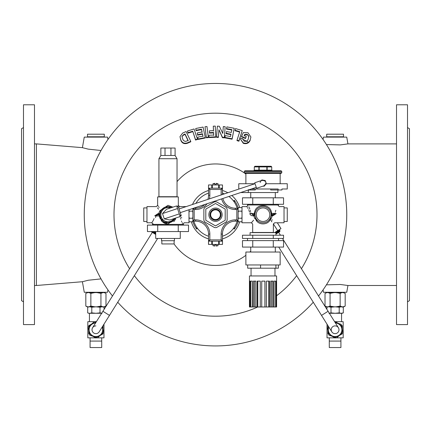 <?xml version="1.0" encoding="UTF-8"?>
<svg xmlns="http://www.w3.org/2000/svg" width="431" height="431" viewBox="0 0 431 431"><rect width="100%" height="100%" fill="white"/><g stroke="black" fill="none" stroke-linecap="round" stroke-linejoin="round"><path stroke-width="0.65" d="M23.489 104.787L23.489 324.597L34.48 324.597L34.48 104.787L23.489 104.787M23.489 127.587L21.55 128.707L21.55 300.676L23.489 301.797M174.124 240.713L174.124 243.946L161.84 243.946L161.84 240.713M161.517 238.451L161.517 240.713L174.447 240.713L174.447 238.451M107.949 139.477L107.534 137.112L84.26 137.112L82.402 147.661L88.28 149.142L101.032 150.5M323.051 139.477L323.465 137.112L346.739 137.112L347.936 143.889L340.339 144.902L326.418 144.547M323.051 289.907L323.465 292.272L346.739 292.272L347.936 285.494L340.339 284.482L326.418 284.837M107.949 289.907L107.534 292.272L84.26 292.272L82.402 281.723L88.28 280.242L101.032 278.884M82.402 281.723L36.419 285.494L36.419 143.9L34.48 143.889M407.51 104.787L407.51 324.597L396.52 324.597L396.52 104.787L407.51 104.787M407.51 127.587L409.45 128.707L409.45 300.676L407.51 301.797M245.498 138.092L246.273 136.444L244.167 135.539L244.754 134.31L247.297 134.418L248.752 135.997L248.278 139.019C247.572 140.921 246.182 141.643 244.108 141.169L242.788 138.696L240.794 138.292L240.649 139.412L243.316 142.909C246.634 143.787 248.935 142.736 250.217 139.752L250.907 136.977L247.987 132.732L243.37 132.527L241.532 136.39L245.498 138.092L245.498 138.545L241.532 136.843L241.532 136.39M246.273 136.444L245.498 138.545M250.907 136.977L250.217 139.752M250.217 140.204C248.946 143.178 246.651 144.229 243.316 143.356L243.316 142.909M243.316 143.356L240.649 139.412M248.849 137.026L248.752 135.997M248.752 136.449L247.297 134.418M247.297 134.871L244.754 134.763L244.754 134.31M244.754 134.763L244.167 135.991M238.925 140.765L242.233 130.582L235.558 128.573L234.997 130.259L239.76 131.681L237.012 140.177L238.925 140.765L238.925 141.206L237.012 140.625L237.012 140.177M242.233 130.582L238.925 141.206M239.76 132.134L234.997 130.712L234.997 130.259M232.088 138.771L234.211 128.271L226.862 126.886L226.507 128.61L231.905 129.618L231.328 132.441L226.474 131.536L226.119 133.308L230.973 134.213L230.504 136.573L225.278 135.598L224.917 137.419L232.088 138.771L232.088 139.218L224.917 137.861L224.917 137.419M234.211 128.271L232.088 139.218M230.973 134.661L226.119 133.75L226.119 133.308M231.905 130.065L226.507 129.063L226.507 128.61M224.362 137.408L225.165 126.682L223.312 126.542L222.795 133.465L219.352 126.261L217.353 126.138L216.551 136.859L218.404 136.983L218.937 129.747L222.434 137.263L224.362 137.408L224.362 137.85L222.434 137.704L222.434 137.263M225.165 126.682L224.362 137.85M222.434 137.704L218.937 129.747M218.937 130.194L218.404 136.983M218.404 137.424L216.551 137.306L216.551 136.859M215.742 136.826L215.263 126.1L213.28 126.175L213.485 130.652L209.369 130.835L209.45 132.651L213.566 132.468L213.679 135.043L208.916 135.253L208.997 137.112L215.742 136.826L215.742 137.268L208.997 137.554L208.997 137.112M208.997 137.554L208.916 135.253M213.679 135.485L213.566 132.468M213.566 132.915L209.45 133.093L209.45 132.651M209.45 133.093L209.369 130.835M213.485 131.099L213.28 126.175M208.302 137.133L206.972 126.52L205.005 126.752L206.341 137.365L208.302 137.133L208.302 137.575L206.341 137.807L206.341 137.365M206.341 137.807L205.005 126.752M205.301 137.554L203.06 127.053L195.712 128.524L196.089 130.243L201.492 129.155L202.101 131.978L197.247 132.958L197.624 134.725L202.478 133.75L202.979 136.11L197.754 137.166L198.136 138.981L205.301 137.554L205.301 137.995L198.136 139.428L198.136 138.981M198.136 139.428L197.754 137.166M202.979 136.552L202.478 133.75M202.478 134.197L197.624 135.172L197.624 134.725M197.624 135.172L197.247 132.958M202.101 132.425L201.492 129.155M201.492 129.607L196.089 130.695L195.712 128.524M196.089 130.695L196.089 130.243M197.43 139.03L194.042 128.961L187.437 131.024L188.013 132.694L192.727 131.207L195.539 139.612L197.43 139.03L197.43 139.477L195.539 140.059L195.539 139.612M195.539 140.059L192.727 131.207M192.727 131.66L188.013 133.147L187.437 131.024M188.013 133.147L188.013 132.694M187.415 142.823L190.771 141.357L186.1 131.557L182.647 133.066L179.98 136.627L180.751 139.644C181.893 142.747 184.112 143.809 187.415 142.823L187.415 143.27C184.129 144.266 181.904 143.205 180.751 140.097L180.751 139.644M190.771 141.357L190.771 141.804L187.415 143.27M180.751 140.097L179.98 136.627M129.569 268.712A101.5 101.5 0 0 1 243.607 117.162A101.5 101.5 0 0 1 301.431 268.712M296.641 275.673A101.5 101.5 0 0 1 276.594 295.747M257.754 306.98A101.5 101.5 0 0 1 134.359 275.673M318.525 295.995A131.239 131.239 0 0 0 172.47 90.709A131.239 131.239 0 0 0 112.475 295.995M117.722 302.233A131.239 131.239 0 0 0 313.278 302.233M192.808 221.335A23.646 23.646 0 0 0 196.773 229.13A5.458 5.458 0 0 1 196.719 227.315M192.485 204.499A25.17 25.17 0 0 1 208.55 190.497M222.45 190.497A25.17 25.17 0 0 1 227.821 192.743M231.797 195.507A25.17 25.17 0 0 1 239.652 207.602M239.652 221.782A25.17 25.17 0 0 1 222.45 238.887M208.55 238.887A25.17 25.17 0 0 1 191.348 221.782M233.721 201.272L234.227 200.253A5.458 5.458 0 0 1 234.281 202.069M234.281 227.315A5.458 5.458 0 0 1 234.227 229.13A23.646 23.646 0 0 0 238.192 221.335M238.192 208.049A23.646 23.646 0 0 0 234.227 200.253M234.227 229.13L233.721 228.112M197.279 228.112L196.773 229.13M188.148 140.452L185.777 141.384C184.172 141.26 183.137 140.42 182.685 138.868L181.968 136.401L183.676 134.564L185.055 133.96L188.148 140.452M188.148 140.899L185.055 134.413L183.676 135.016L182.001 136.546M185.055 134.413L185.055 133.96M151.114 231.566L155.699 234.459L152.342 232.357L92.611 327.711A3.879 3.879 0 0 0 93.839 333.055A3.879 3.879 0 0 0 99.184 331.827A3.879 3.879 0 0 1 92.503 331.649A3.879 3.879 0 0 1 95.897 325.89M92.611 327.711A3.879 3.879 0 0 0 93.839 333.055A3.879 3.879 0 0 0 99.184 331.827L157.676 238.451M278.728 247.082L331.816 331.827A3.879 3.879 0 0 0 338.981 329.769A3.879 3.879 0 0 1 333.163 333.131A3.879 3.879 0 0 1 333.163 326.407A3.879 3.879 0 0 1 338.981 329.769A3.879 3.879 0 0 0 338.389 327.711L282.477 238.451M280.452 235.218L278.658 232.357L275.948 234.055L279.757 231.668L279.961 230.779L279.617 230.229L275.786 232.632M254.936 214.692A8.081 8.081 0 0 1 263.578 206.632A8.081 8.081 0 0 1 271.024 215.807A8.081 8.081 0 0 1 262.457 222.752A8.081 8.081 0 0 1 254.936 214.692M248.148 204.994L246.855 206.611L242.006 206.611L242.006 222.773L251.381 222.773L252.674 224.066L252.674 232.471L273.362 232.471L273.362 224.066L274.655 222.773L284.029 222.773L284.029 206.611L279.18 206.611L277.887 204.994M254.425 213.593L254.479 213.399C254.834 203.017 271.212 203.044 271.557 213.399L275.188 213.399C278.286 203.028 278.286 203.028 275.188 213.399L272.3 214.692A1.293 1.293 0 0 0 271.024 215.807L271.099 214.584M275.786 210.306L275.565 211.136M275.42 211.799L275.355 212.138M263.831 205.361L263.018 205.318M254.764 211.966L254.624 212.548M250.842 213.323L250.772 212.725M250.6 211.718L250.244 210.29M249.802 208.943L249.317 207.737M249.096 207.241L248.865 206.735M253.956 214.638L254.479 213.399L255.012 213.577L255.012 215.807A1.293 1.293 0 0 0 253.735 214.692L250.847 213.399C247.75 203.028 247.75 203.028 250.847 213.399L250.961 213.733M253.611 220.209L251.688 222.444M275.188 213.399L276.249 213.577C279.654 204.558 279.654 204.558 276.249 213.577L272.925 215.807L272.3 215.807L271.244 218.565A1.293 0.56 -28.6 0 0 270.334 219.185C274.111 225.451 274.111 225.451 270.334 219.185C268.303 225.445 257.743 225.461 255.702 219.185A1.293 0.56 151.4 0 0 255.922 218.565L255.012 215.807L255.922 218.565A1.293 0.56 -28.6 0 0 254.791 218.565C250.513 223.996 250.513 223.996 254.791 218.565L253.735 215.807L253.11 215.807C251.408 215.861 250.298 215.117 249.786 213.577C246.381 204.558 246.381 204.558 249.786 213.577L249.926 214.105M246.855 206.611L247.205 207.144M247.609 207.79L247.997 208.464M248.655 209.741L248.854 210.188M249.113 210.834L249.522 212.138M250.562 214.983L251.009 215.301M251.505 215.532L252.027 215.689M271.244 218.565C275.522 223.996 275.522 223.996 271.244 218.565A1.293 0.56 28.6 0 0 270.113 218.565L271.024 215.796A1.293 1.293 0 0 0 271.024 215.807L271.024 215.796A1.293 1.293 0 0 0 271.024 215.807L272.3 214.692L271.643 213.733M272.392 220.166L272.026 219.686M256.062 219.853L256.919 221.081M266.719 223.091L267.457 222.628M270.113 218.565A1.293 0.56 28.6 0 0 270.334 219.185L271.859 221.863M255.702 219.185C251.919 225.456 251.919 225.456 255.702 219.185A1.293 0.56 28.6 0 0 254.791 218.565M271.04 215.683L272.3 215.807L272.3 214.692L271.805 214.266M253.735 214.692L253.735 215.807L255.012 215.807L254.98 215.532M254.958 215.29L254.942 214.988M272.925 215.807L272.925 214.692M252.415 214.638L253.11 214.692L253.11 215.807M254.236 214.266L254.387 213.754M271.719 214.013L271.643 213.738M274.601 214.266L273.62 214.638M254.479 213.399L249.786 213.577M271.024 213.577L271.557 213.399M247.502 204.283L247.502 204.994L278.534 204.994L278.534 204.283M146.971 207.904L143.738 207.904L143.738 221.48L146.971 221.48M157.719 225.101L188.514 225.101L188.514 231.566L147.45 231.566L147.45 225.101L157.719 225.101L157.719 231.566M178.245 225.101L178.245 231.566M155.699 231.566L155.699 238.451L180.266 238.451L180.266 231.566M170.945 148.038L175.094 148.038L175.094 155.472L170.945 155.472L170.945 148.038L165.019 148.038L165.019 155.472L160.871 155.472L158.931 158.705L158.931 196.719L177.033 196.719L177.033 158.705L158.931 158.705M170.945 155.472L165.019 155.472M165.019 148.038L160.871 148.038L160.871 155.472M154.729 231.566L155.699 232.174M153.07 223.732L152.66 224.389M152.466 224.696L152.213 225.101M252.755 197.818L252.755 204.283L242.486 204.283L242.486 197.818L283.55 197.818L283.55 204.283L273.281 204.283L273.281 197.818M252.755 204.283L273.281 204.283M263.934 185.836C267.128 182.733 266.52 180.891 262.102 180.32L254.737 182.766L256.574 188.288L263.934 185.836A2.909 2.909 0 0 0 265.194 185.012L266.31 183.751L265.248 180.567L263.605 180.228A2.909 2.909 0 0 0 262.102 180.32M264.639 180.659L261.956 179.889L261.358 180.562M263.196 186.084L264.079 186.267L265.194 185.012M255.044 183.687L179.027 208.976M173.909 218.619A7.111 7.111 0 0 1 160.871 214.692A7.111 7.111 0 0 1 164.426 208.534L167.982 206.481L170.52 207.947M175.094 218.226L175.094 218.797L167.982 222.902L160.871 218.797L160.871 210.587L164.426 208.534A7.111 7.111 0 0 1 170.374 207.995M176.985 206.928L178.208 206.519L181.068 215.107L179.84 215.516M166.522 209.277L162.498 213.566L164.265 218.878L169.798 220.015L180.18 216.534L176.645 205.91L166.522 209.277M162.498 213.566L177.529 208.566M164.265 218.878L179.296 213.878M281.766 171.441L244.269 171.441L244.916 170.795L281.12 170.795L281.766 171.441L281.766 172.734L281.12 173.381L244.916 173.381L244.269 172.734L281.766 172.734M258.568 170.795L253.643 170.795L254.29 170.148L258.875 170.148L258.875 166.916L254.29 166.916L254.936 166.269L271.099 166.269L271.745 166.916L266.854 166.916L266.854 166.269A0.646 0.307 -90 0 1 267.161 166.916L267.161 170.148L266.854 170.148L266.854 166.916L258.875 166.916A0.646 0.307 90 0 1 259.182 166.269L259.182 170.148L258.875 170.148A0.646 0.307 90 0 1 258.568 170.795L259.182 170.795L259.182 170.148L266.854 170.148L266.854 170.795L259.182 170.795M266.854 170.795L272.392 170.795L271.745 170.148L267.161 170.148A0.646 0.307 90 0 0 267.468 170.795M280.15 183.725L280.15 173.381L245.885 173.381L245.885 183.725L254.931 183.725M265.076 181.02L263.589 180.223L261.401 180.659M260.162 182.512L260.329 181.963M260.599 181.462L260.96 181.02M266.299 183.725L287.262 183.725L287.262 188.993L281.949 188.993L281.949 189.963L270.743 189.963L270.743 188.993M238.774 189.101L238.774 183.725L245.875 183.725M255.292 188.993L255.292 189.963L248.466 189.963M278.162 189.963L278.162 188.993L251.381 188.993M248.434 189.64L248.191 192.318M248.24 192.027L248.294 191.671M248.353 191.213L248.391 190.814M248.391 190.755L248.423 190.195M277.887 189.963L277.887 192.549L240.692 192.549M250.734 197.818L250.734 192.549M211.766 188.185L211.766 184.953L208.507 184.953L208.507 188.185L221.803 188.185A0.646 0.646 0 0 1 222.45 188.832L221.157 189.478L221.803 188.185L222.493 188.185L222.493 184.953L219.234 184.953L219.234 188.185M211.766 184.953L219.234 184.953M214.853 183.66L213.011 183.66L214.853 183.337L214.853 184.63L216.146 184.63L216.146 183.337L217.989 183.66L216.146 183.66M208.55 240.552L208.55 234.087L209.843 234.087L209.843 239.905L208.55 240.552A0.646 0.646 0 0 0 209.197 241.198L208.507 241.198L208.593 244.431L211.766 244.431L211.766 241.198M219.234 241.198L219.234 244.431L222.493 244.431L222.493 241.198L221.803 241.198A0.646 0.646 0 0 0 222.45 240.552L221.157 239.905L221.157 234.087A14.223 14.223 0 0 1 235.38 219.864L236.834 219.864L238.127 220.51L238.354 221.782L241.78 221.782L242.006 221.022M219.234 244.431L211.766 244.431M216.146 245.724L217.989 245.724L216.146 246.047L216.146 244.754L214.853 244.754L214.853 246.047L213.011 245.724L214.853 245.724M222.849 198.486A12.93 12.93 0 0 0 235.38 208.227L235.38 209.52L236.834 209.52L237.481 208.227A0.646 0.646 0 0 1 238.127 208.873L238.127 220.51A0.646 0.646 0 0 1 237.481 221.157L236.834 219.864L236.834 209.52L238.127 208.873L238.354 207.602L241.78 207.602L242.006 208.362M238.127 216.712L238.354 218.237L241.78 218.237L242.006 216.712M238.354 218.237L238.127 219.002M242.006 219.002L241.78 218.237M238.127 210.382L238.354 211.147L241.78 211.147L242.006 210.382M238.354 211.147L238.127 212.672M242.006 212.672L241.78 211.147M238.354 207.602L238.138 208.318M238.354 221.782L238.127 221.022M192.872 208.459L192.872 220.51L194.165 219.864L193.519 221.157A0.646 0.646 0 0 1 192.872 220.51L192.646 221.782L189.22 221.782L188.993 221.022M192.646 221.782L192.862 221.065M192.872 212.672L192.646 211.147L189.22 211.147L188.993 212.672M192.646 211.147L192.872 210.382M188.993 210.382L189.22 211.147M192.872 219.002L192.646 218.237L189.22 218.237L188.993 219.002M192.646 218.237L192.872 216.712M188.993 216.712L189.22 218.237M205.802 220.106A0.323 0.323 0 0 0 205.964 220.386L215.338 225.796A0.323 0.323 0 0 0 215.662 225.796L225.036 220.386A0.323 0.323 0 0 0 225.197 220.106L225.197 209.277A0.323 0.323 0 0 0 225.036 208.997L215.662 203.588A0.323 0.323 0 0 0 215.338 203.588L205.964 208.997A0.323 0.323 0 0 0 205.802 209.277L205.802 220.106M215.5 219.864A5.172 5.172 0 0 1 211.023 212.106A5.172 5.172 0 0 1 219.977 212.106A5.172 5.172 0 0 1 215.5 219.864M203.863 220.025A1.293 1.293 0 0 0 204.008 220.613A12.93 12.93 0 0 0 204.623 221.685A1.293 1.293 0 0 0 205.064 222.105L214.299 227.433A1.293 1.293 0 0 0 214.886 227.606A12.93 12.93 0 0 0 216.114 227.606A1.293 1.293 0 0 0 216.701 227.433L225.936 222.105A1.293 1.293 0 0 0 226.377 221.685A12.93 12.93 0 0 0 226.992 220.613A1.293 1.293 0 0 0 227.137 220.025L227.137 209.358A1.293 1.293 0 0 0 226.992 208.771A12.93 12.93 0 0 0 226.377 207.699A1.293 1.293 0 0 0 225.936 207.279L216.701 201.95A1.293 1.293 0 0 0 216.114 201.778A12.93 12.93 0 0 0 214.886 201.778A1.293 1.293 0 0 0 214.299 201.95L205.064 207.279A1.293 1.293 0 0 0 204.623 207.699A12.93 12.93 0 0 0 204.008 208.771A1.293 1.293 0 0 0 203.863 209.358L203.863 220.025M221.157 194.957L221.157 189.478L209.843 189.478L208.55 188.832A0.646 0.646 0 0 1 209.197 188.185L209.843 189.478L209.843 195.297L208.55 195.297L208.55 188.832M193.099 208.378A0.646 0.646 0 0 0 192.872 208.873L194.165 209.52L194.165 219.864L195.62 219.864A14.223 14.223 0 0 1 209.843 234.087M193.519 208.227L194.165 209.52L195.62 209.52L195.62 208.227A12.93 12.93 0 0 0 204.671 204.531M209.843 239.905L209.197 241.198L221.803 241.198L221.157 239.905L209.843 239.905M193.562 208.227L195.62 208.227M207.893 199.37A12.93 12.93 0 0 0 208.55 195.297M195.62 219.864L195.62 221.157A12.93 12.93 0 0 1 208.55 234.087A12.93 12.93 0 0 0 195.62 221.157L193.519 221.157M222.45 188.832L222.45 194.526M237.481 221.157L235.38 221.157A12.93 12.93 0 0 0 222.45 234.087L222.45 240.552M235.38 208.227L237.481 208.227M195.916 203.357A22.627 22.627 0 0 1 208.55 193.158M222.45 193.158A22.627 22.627 0 0 1 224.389 193.885M228.909 196.466A22.627 22.627 0 0 1 237.185 208.227M237.185 221.157A22.627 22.627 0 0 1 222.45 236.226M208.55 236.226A22.627 22.627 0 0 1 193.815 221.157M221.157 234.087L222.45 234.087A12.93 12.93 0 0 1 235.38 221.157L235.38 219.864M183.498 225.101L183.498 224.389L152.466 224.389L152.466 225.101M159.357 215.651L159.443 215.985L155.812 215.985C152.714 226.356 152.714 226.356 155.812 215.985L158.075 214.692L159.201 215.117M159.281 215.371L159.357 215.645M176.085 217.897L167.982 224.066L162.185 221.636L159.443 215.985L159.976 215.807L159.976 213.577L158.7 213.577L159.756 210.818C155.478 205.388 155.478 205.388 159.756 210.818A1.293 0.56 28.6 0 0 160.871 210.851M159.96 213.701L159.976 213.587A1.293 1.293 0 0 0 159.976 213.577L158.7 214.692L160.354 219.067M161.167 220.435L162.185 221.636M162.773 222.164L164.787 223.398M165.558 223.689L166.339 223.894M173.768 221.642L174.797 220.435M175.228 219.772L175.6 219.083M156.399 215.117L157.38 214.746M155.591 217.542L155.71 216.847M155.726 216.739L155.801 216.114M154.066 218.582L153.835 219.158M153.63 219.616L153.037 220.785M152.951 220.941L151.82 222.773L153.113 224.389M155.812 215.985L154.751 215.807C151.346 224.826 151.346 224.826 154.751 215.807L158.075 213.577L158.075 214.692M158.075 213.577L158.7 213.577L158.7 214.692A1.293 1.293 0 0 0 159.976 213.577L160.887 210.818M181.009 215.128L181.214 215.807C184.619 224.826 184.619 224.826 181.214 215.807L181.074 215.279M179.937 215.484L180.153 215.985C183.25 226.356 183.25 226.356 180.153 215.985L181.214 215.807M179.996 215.985L180.325 217.256M180.53 218.248L180.756 219.099M181.44 221.065L181.699 221.696M182.124 222.628L182.507 223.409M181.666 217.914L181.483 217.262M160.898 210.57A1.293 0.56 28.6 0 0 160.666 210.199A1.293 0.56 -28.6 0 1 159.756 210.818M160.666 210.199C156.884 203.928 156.884 203.928 160.666 210.199L167.982 205.318L172.928 207.144M159.12 207.494L158.683 206.821M158.242 206.18L157.929 205.727M157.918 205.711L157.638 205.318L156.345 206.611L146.971 206.611L146.971 222.773L151.82 222.773M157.482 207.866L158.57 209.164M178.606 207.72L179.619 206.611L178.606 207.72M177.276 206.832L178.326 205.318L179.619 206.611L186.133 206.611M171.743 207.537A8.081 8.081 0 0 0 168.214 206.616M167.751 206.616A8.081 8.081 0 0 0 161.102 210.452M160.871 210.856A8.081 8.081 0 0 0 160.871 218.528M161.102 218.932A8.081 8.081 0 0 0 167.751 222.768M168.214 222.768A8.081 8.081 0 0 0 174.862 218.932M175.094 218.528A8.081 8.081 0 0 0 175.277 218.167M182.852 224.389L184.145 222.773L188.993 222.773L188.993 209.746M178.326 205.318L178.326 196.913L157.638 196.913L157.638 205.318M242.486 238.451L283.55 238.451L283.55 235.218L242.486 235.218L242.486 238.451M278.534 238.451L278.534 240.617M250.088 235.218L250.088 232.632L275.948 232.632L275.948 235.218M252.755 235.218L252.755 238.451M273.281 235.218L273.281 238.451M252.755 240.617L242.486 240.617L242.486 247.082L283.55 247.082L283.55 240.617L252.755 240.617L252.755 247.082M274.978 275.948L274.978 268.19M252.361 281.12L250.675 281.12L250.675 306.98L252.248 306.98L252.248 281.12L252.361 306.98L253.353 306.98L253.353 281.12L255.879 281.12L255.879 306.98L257.194 306.98L257.194 281.12L260.259 281.12L260.259 306.98L261.741 306.98L261.741 281.12L264.973 281.12L264.973 306.98L266.444 306.98L266.444 281.12L269.45 281.12L269.45 306.98L270.727 306.98L270.727 281.12L273.152 281.12L273.152 306.98L274.084 306.98L274.084 281.12L275.63 281.12L275.63 306.98L276.109 306.98L276.109 281.12L276.589 281.12L276.589 306.98L276.594 275.948L249.441 275.948L249.441 306.98L250.125 306.98L250.125 281.12L249.484 281.12L249.484 306.98M250.675 306.98L250.125 306.98M276.589 306.98L276.109 306.98M274.084 306.98L275.63 306.98M270.727 306.98L273.152 306.98M266.444 306.98L269.45 306.98M261.741 306.98L264.973 306.98M257.194 306.98L260.259 306.98M253.353 306.98L255.879 306.98M254.5 281.12L254.5 306.98M257.781 281.12L257.781 306.98M264.925 281.12L264.925 306.98M268.777 281.12L268.777 306.98M270.727 281.12L271.934 281.12L271.934 306.98M278.361 264.957L278.361 268.19L247.674 268.19L247.674 264.957M263.018 252.027L245.885 252.027L245.885 264.957L280.15 264.957L280.15 252.027L263.018 252.027M275.91 268.19L275.91 264.957M260.566 268.19L260.566 264.957M273.281 240.617L273.281 247.082M274.569 232.632L280.985 228.613L277.327 222.773M273.378 223.851L277.666 230.693M279.821 229.34L279.617 230.229M284.029 221.48L287.262 221.48L287.262 207.904L284.029 207.904M268.896 218.086A6.788 6.788 0 0 1 257.14 218.086A6.788 6.788 0 0 1 263.018 207.904A6.788 6.788 0 0 1 268.896 218.086M335.431 322.986A6.788 6.788 0 0 1 341.772 331.04A6.788 6.788 0 0 1 332.921 336.196A6.788 6.788 0 0 1 328.858 327.107M335.329 321.688L343.184 321.688L343.184 337.85L335.329 337.85M334.876 337.85L327.021 337.85L327.021 324.177M329.284 341.083L329.284 347.548L340.921 347.548L340.921 341.083L329.284 341.083L329.284 337.85M345.183 293.344L343.162 292.595L345.183 293.344L345.183 306.069L343.89 306.818L326.315 306.818L325.022 306.069L325.022 293.344L327.043 292.595L325.022 293.344M343.162 292.595L327.043 292.595M326.946 306.802L325.022 306.069M328.045 292.595L330.065 293.344L330.065 306.069L328.045 306.818M330.065 293.344L334.1 292.595M334.1 306.818L330.065 306.069M336.105 292.595L340.14 293.344L340.14 306.069L336.105 306.818M340.14 293.344L342.16 292.595M342.16 306.818L340.14 306.069M345.183 306.069L343.162 306.818M342.214 306.818L343.313 307.217L341.26 306.818L343.313 307.217L343.313 312.884L342.214 313.283L329.354 313.283L341.26 313.283L343.313 312.884L341.26 313.283L339.208 312.884L335.102 313.283L330.997 312.884L328.945 313.283M328.093 306.894L326.892 307.217L326.892 309.35M341.26 306.818L339.208 307.217L335.102 306.818L330.997 307.217L330.997 312.884M330.997 307.217L328.945 306.818M339.208 307.217L339.208 312.884M328.325 326.256L327.328 327.129L328.928 335.183L336.703 337.823L339.79 335.119A7.111 7.111 0 0 0 335.226 322.657M328.654 326.779A7.111 7.111 0 0 0 339.79 335.119L342.877 332.409L341.277 324.354L334.941 322.205M327.991 326.547L327.991 325.744M334.688 321.795L335.102 321.558L338.055 323.261M341.449 325.222L342.214 325.664L342.214 329.068M342.214 332.991L342.214 333.874L339.262 335.577M335.868 337.538L335.102 337.979L332.15 336.277M328.756 334.316L327.991 333.874L327.991 330.469M102.142 327.107A6.788 6.788 0 0 1 93.716 336.196A6.788 6.788 0 0 1 95.569 322.986M103.979 324.177L103.979 337.85L96.124 337.85M95.671 337.85L87.816 337.85L87.816 321.688L95.671 321.688M90.079 341.083L90.079 347.548L101.716 347.548L101.716 341.083L90.079 341.083L90.079 337.85M105.978 293.344L103.957 292.595L105.978 293.344L105.978 306.069L104.685 306.818L87.11 306.818L85.817 306.069L85.817 293.344L87.838 292.595L85.817 293.344M103.957 292.595L87.838 292.595M87.741 306.802L85.817 306.069M88.84 292.595L90.86 293.344L90.86 306.069L88.84 306.818M90.86 293.344L94.895 292.595M94.895 306.818L90.86 306.069M96.9 292.595L100.935 293.344L100.935 306.069L96.9 306.818M100.935 293.344L102.955 292.595M102.955 306.818L100.935 306.069M105.978 306.069L103.957 306.818M102.055 306.818L104.108 307.217L102.055 306.818L100.003 307.217L95.897 306.818L91.792 307.217L91.792 312.884L89.74 313.283L101.646 313.283L88.786 313.283L87.687 312.884L88.888 313.208M88.888 306.894L87.687 307.217L87.687 312.884M91.792 307.217L89.74 306.818M91.792 312.884L95.897 313.283L100.003 312.884L102.055 313.283M100.003 307.217L100.003 312.884M103.009 306.818L104.108 307.217L104.108 309.35M96.005 322.296L94.297 321.715L88.123 327.129L89.723 335.183L97.498 337.823L100.585 335.119A7.111 7.111 0 0 0 102.346 326.779M95.774 322.657A7.111 7.111 0 0 0 93.608 336.503A7.111 7.111 0 0 0 100.585 335.119L103.672 332.409L102.503 326.531M88.786 326.547L88.786 325.664L91.738 323.961M95.132 322L95.897 321.558L96.312 321.795M103.009 325.723L103.009 329.068M103.009 332.991L103.009 333.874L100.057 335.577M96.663 337.538L95.897 337.979L92.945 336.277M89.551 334.316L88.786 333.874L88.786 330.469M343.507 134.203L326.698 134.203L326.698 136.789L343.507 136.789L343.507 134.203M328.314 137.112L327.991 136.789M104.302 134.203L87.493 134.203L87.493 136.789L104.302 136.789L104.302 134.203M89.109 137.112L88.786 136.789M187.824 132.592L189.29 132.285M226.237 133.168L228.231 133.696M242.513 139.089L248.375 142.225M177.033 181.607A50.739 50.739 0 0 1 244.296 172.917M244.959 173.381A50.739 50.739 0 0 1 245.885 174.059M250.734 251.203A50.739 50.739 0 0 1 249.861 252.027M245.885 255.324A50.739 50.739 0 0 1 174.043 243.946M183.676 135.016L183.676 134.564M102.907 311.274L109.479 315.39M331.816 331.827A3.879 3.879 0 0 0 338.981 329.769A3.879 3.879 0 0 0 338.389 327.711M321.521 315.39L328.093 311.274M152.294 231.566L155.699 233.699M155.699 232.934L153.511 231.566M212.327 184.953L212.327 188.185M218.673 188.185L218.673 184.953M218.673 244.431L218.673 241.198M212.327 241.198L212.327 244.431M215.5 219.541A4.849 4.849 0 0 0 219.697 212.267A4.849 4.849 0 0 0 211.303 212.267A4.849 4.849 0 0 0 215.5 219.541M209.983 214.692A5.517 5.517 0 0 0 215.5 220.209A5.517 5.517 0 0 0 221.017 214.692A5.517 5.517 0 0 0 215.5 209.175A5.517 5.517 0 0 0 209.983 214.692M208.863 214.692A6.637 6.637 0 0 1 218.819 208.943A6.637 6.637 0 0 1 218.819 220.44A6.637 6.637 0 0 1 208.863 214.692M209.843 195.297A14.223 14.223 0 0 1 209.385 198.874M207.074 203.734A14.223 14.223 0 0 1 195.62 209.52M235.38 209.52A14.223 14.223 0 0 1 221.62 198.896M275.948 233.295L279.961 230.779M347.936 285.494L396.52 285.494L347.936 285.494M347.936 143.889L396.52 143.889L347.936 143.889M82.402 147.661L36.419 143.889M36.419 285.494L34.48 285.494M175.094 155.472L177.033 158.705M256.267 187.366L180.25 212.655M244.269 171.441L244.269 172.734M254.29 166.916L254.29 170.148M271.745 166.916L271.745 170.148M275.301 197.818L275.301 192.549M222.493 188.185L222.493 184.953M208.507 188.185L208.507 184.953M217.989 184.953L217.989 183.66M213.011 184.953L213.011 183.66M208.507 241.198L208.507 244.431M222.493 241.198L222.493 244.431M213.011 244.431L213.011 245.724M217.989 244.431L217.989 245.724M242.006 221.157L241.78 221.782M242.006 208.227L241.78 207.602M188.993 221.157L189.22 221.782M247.502 238.451L247.502 240.617M251.057 275.948L251.057 268.19M250.734 247.082L250.734 252.027M275.301 247.082L275.301 252.027M341.567 321.688L341.567 313.283M340.921 341.083L340.921 337.85M341.438 292.595L341.438 292.272M328.767 292.595L328.767 292.272M327.991 306.818L326.892 307.217M89.432 321.688L89.432 313.283M101.716 341.083L101.716 337.85M102.233 292.595L102.233 292.272M89.562 292.595L89.562 292.272M88.786 306.818L87.687 307.217M341.891 137.112L342.214 136.789M102.686 137.112L103.009 136.789"/></g></svg>
